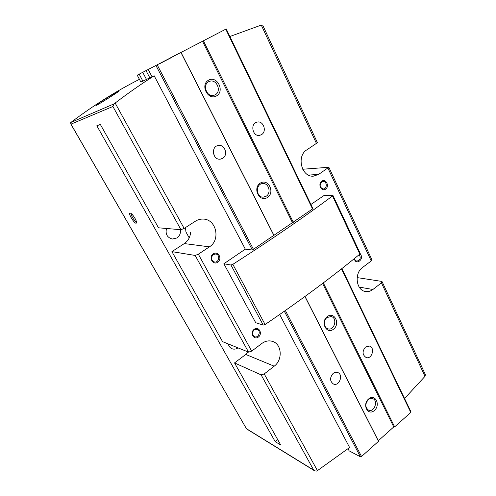<?xml version="1.0" encoding="UTF-8"?>
<svg xmlns="http://www.w3.org/2000/svg" width="496" height="496" viewBox="0 0 496 496"><rect width="100%" height="100%" fill="white"/><g stroke="black" fill="none" stroke-linecap="round" stroke-linejoin="round"><path stroke-width="0.74" d="M130.237 213.15L130.46 213.187C132.32 213.553 136.828 220.553 136.499 222.549C136.183 226.399 127.298 213.069 130.237 213.15M261.125 374.883L313.714 470.109L314.489 470.76L316.398 471.113L317.44 470.617L264.232 373.934L261.125 374.883L234.54 362.917L280.717 444.98L275.218 441.663L96.825 125.761L100.359 124.477L158.497 227.794L180.959 229.722L184.146 228.42L115.153 103.044L114.024 103.875L112.896 106.485L70.978 124.143L70.568 122.779L70.885 122.444C93.391 105.425 116.244 91.059 139.432 79.329M248.564 352.141L251.689 351.137L198.338 254.206L195.164 255.446L171.914 251.627L222.574 341.651L248.564 352.141L195.164 255.446M248.26 352.017L245.768 354.448L234.54 362.917M190.588 232.37C190.216 237.187 188.12 240.92 184.301 243.573L171.914 251.627M302.703 169.241L328.854 167.276L318.599 174.412L313.596 176.13C301.636 177.673 296.062 155.949 306.968 149.773L317.421 142.718M359.191 287.097L372.911 289.484C370.58 291.257 368.1 291.927 365.465 291.493C356.153 290.414 354.001 273.29 362.533 267.493L371.219 260.939L371.901 259.749M316.541 143.642L261.274 25.073L262.644 25.029M360.195 253.419L359.842 254.107C332.791 276.452 301.208 299.919 265.1 324.514L263.215 325.091L255.713 322.71L223.87 263.767L245.322 249.153L154.182 75.789C141.1 84.078 128.086 93.161 115.153 103.044M154.182 75.789L140.883 82.045L137.218 75.175L226.232 28.948L137.218 75.175M261.274 25.073L229.877 36.506M96.46 105.338C99.696 103.831 118.705 91.686 118.408 91.518C119.189 90.322 95.492 104.551 95.889 105.468L96.46 105.338M314.334 470.654L246.543 428.891L70.978 124.143M425.401 374.666L425.004 376.334L381.436 282.863L372.911 289.484M404.562 398.493L425.004 376.334M317.44 470.617L349.599 447.504L279.676 314.501M264.232 373.934L274.195 366.191C282.85 359.991 281.926 344.23 272.688 341.459C268.993 340.268 265.385 340.938 261.857 343.461L251.689 351.137M198.338 254.206L209.411 246.853C220.925 240.008 216.306 219.077 203.137 219.083C200.415 218.972 197.854 219.666 195.467 221.166L184.146 228.42M254.175 329.307C258.788 325.847 262.998 333.659 258.379 337.057C253.797 340.56 249.507 332.717 254.175 329.307M213.224 253.878C218.153 250.536 222.698 258.962 217.763 262.235C212.871 265.633 208.239 257.164 213.224 253.878M310.924 204.451L324.13 195.455L332.649 195.288L332.946 195.418L332.506 195.963C303.899 217.31 270.673 240.095 232.841 264.331L230.95 265L223.87 263.767M360.034 253.933C365.087 258.596 355.762 266.315 354.299 258.639M321.78 181.152C326.021 178.275 329.815 186.378 325.574 189.187C321.365 192.113 317.496 183.979 321.78 181.152M357.126 277.599L381.604 281.387L382.143 281.753L381.436 282.863M245.322 249.153L252.359 250.027L156.048 65.689M312.951 208.649L252.359 250.027M189.212 237.888L185.938 231.942L185.492 227.559M275.218 441.663L277.692 439.611M166.513 228.482C165.224 234.062 167.171 237.578 172.348 239.029L176.942 237.956C179.713 235.941 180.842 233.182 180.327 229.673M228.315 343.97C228.805 346.27 230.026 347.857 231.979 348.731C234.025 349.5 236.028 349.215 237.987 347.876M213.268 254.578L215.729 254.002C220.478 254.522 219.102 262.998 214.427 261.993C210.961 260.208 210.577 257.734 213.268 254.578M254.157 329.871L257.108 329.325C261.324 330.541 258.658 338.39 254.578 336.747C251.912 334.899 251.77 332.605 254.157 329.871M321.668 181.902L323.07 181.431C327.137 181.046 327.397 189.007 323.324 188.97C319.777 187.606 319.226 185.25 321.668 181.902M359.24 254.603C361.045 258.007 360.276 260.177 356.934 261.107C355.657 260.877 354.838 260.003 354.485 258.49M136.4 221.638C134.974 221.954 130.448 214.842 131.359 213.714M215.196 94.779L214.185 95.226C206.677 98.09 201.717 83.905 209.405 81.412C216.492 78.393 222.047 91.357 215.196 94.779M142.867 81.108L139.184 74.183M152.049 76.793L148.261 69.614M222.605 158.354L220.429 159.123C212.79 160.506 210.546 146.5 218.283 145.508C224.824 144.032 228.532 155.155 222.605 158.354M273.966 235.581L181.003 52.632M274.052 235.526L181.096 52.576M267.462 197.47C259.619 202.759 252.235 188.226 260.264 183.142C268.187 177.996 275.342 192.423 267.462 197.47M216.498 95.933C207.979 100.905 199.845 84.897 208.574 80.154C217.192 75.355 225.054 91.227 216.498 95.933M292.541 222.847L202.542 41.348M293.316 222.32L203.441 40.883M261.46 134.664L259.706 135.334C252.538 136.995 249.866 123.349 257.151 122.103C263.419 120.404 267.214 131.564 261.46 134.664M183.439 51.082L169.353 58.429L183.439 51.082M201.996 41.546L213.447 35.576L201.996 41.546M160.202 63.426L172.106 57.22L160.202 63.426M266.16 196.255L263.314 197.141C255.812 197.631 255.31 183.625 262.843 183.563C268.844 182.925 271.492 193.149 266.16 196.255M213.404 150.648L214.21 155.694M368.317 399.658C369.793 398.455 371.287 398.127 372.8 398.672C378.628 400.669 374.102 412.821 368.509 410.155C365.025 407.377 364.963 403.874 368.317 399.658M410.992 411.823L410.793 412.43L394.649 426.876L393.75 426.944L378.318 440.746L378.504 441.322L361.541 456.506L360.381 456.785L349.153 450.858L348.025 448.719M365.502 347.014L369.433 346.065C375.385 347.504 371.926 359.656 366.153 357.542C362.297 354.876 362.08 351.36 365.502 347.014M323.318 282.887L394.649 426.876M322.586 283.439L393.75 426.944M327.255 316.609C334.329 311.104 340.603 323.764 333.56 329.17C326.56 334.794 320.087 322.065 327.255 316.609M368.59 398.97C375.162 393.291 380.928 404.91 374.381 410.496C367.871 416.274 361.937 404.6 368.59 398.97M305.015 296.472L378.318 440.746M304.935 296.527L378.504 441.322M333.12 373.426C334.589 372.285 336.096 371.969 337.627 372.484C343.722 374.43 339.332 386.669 333.467 384.034C329.753 381.207 329.635 377.673 333.12 373.426M327.062 317.514L331.167 316.541C337.813 317.905 334.484 330.956 328.017 328.848C323.758 327.912 323.101 320.292 327.062 317.514M180.959 229.722L112.896 106.485M313.714 470.109L246.543 428.755M371.219 260.939L327.98 168.187M114.024 103.875L70.885 122.444M263.215 325.091L230.95 265M265.1 324.514L232.841 264.331M359.842 254.107L332.506 195.963M308.475 175.094L318.599 174.412M184.301 243.573L209.411 246.853M245.768 354.448L274.195 366.191M312.616 209.089L225.761 29.196M146.481 79.41L142.73 72.329M149.835 77.835L146.022 70.624M253.574 249.562L157.3 65.044M285.374 310.515L361.541 456.506M284.338 311.246L360.381 456.785M341.484 268.882L410.793 412.43M371.957 259.867L328.854 167.276M317.452 142.78L262.638 25.036M246.531 428.866L70.711 123.826M425.394 374.666L382.143 281.753M360.232 253.493L332.946 195.418M312.964 208.686L226.232 28.948M341.868 268.578L411.023 411.891"/></g></svg>
